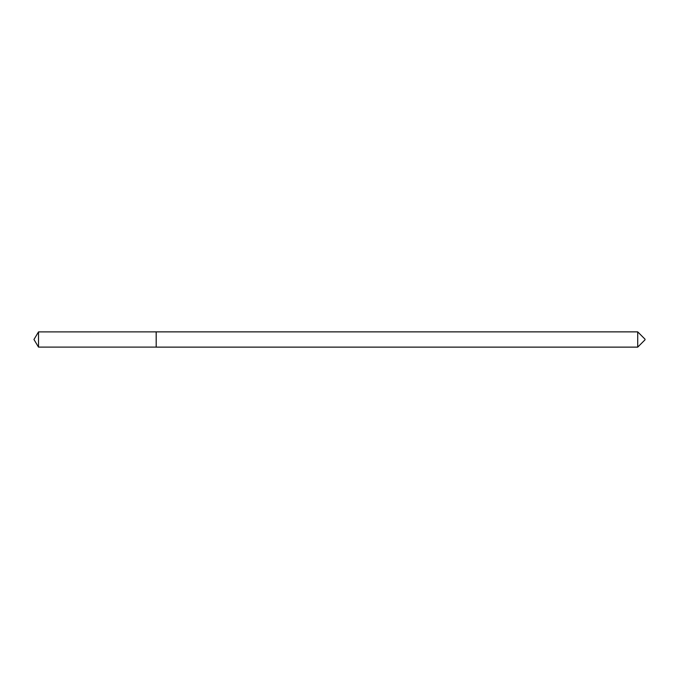 <?xml version="1.0" encoding="UTF-8"?>
<svg xmlns="http://www.w3.org/2000/svg" width="679" height="679" viewBox="0 0 679 679"><rect width="100%" height="100%" fill="white"/><g stroke="black" fill="none" stroke-linecap="round" stroke-linejoin="round"><path stroke-width="1.02" d="M38.516 331.895L33.95 339.5L38.516 347.105L38.516 331.895L156.195 331.87L156.195 347.13L156.17 331.895M645.05 339.797L637.717 347.13L637.717 331.87L156.195 331.87M156.17 347.105L38.516 347.105M637.717 347.13L156.195 347.13M645.05 339.203L637.717 331.87"/></g></svg>
